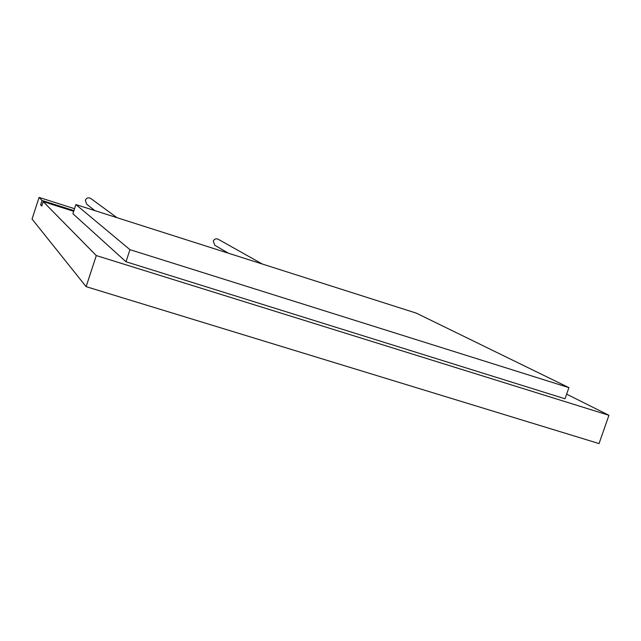 <?xml version="1.0" encoding="UTF-8"?>
<svg xmlns="http://www.w3.org/2000/svg" width="641" height="641" viewBox="0 0 641 641"><rect width="100%" height="100%" fill="white"/><g stroke="black" fill="none" stroke-linecap="round" stroke-linejoin="round"><path stroke-width="0.96" d="M94.908 210.633L86.655 204.191L85.341 200.24C86.503 197.909 88.258 197.284 90.613 198.365L90.91 198.59M228.332 253.187L214.815 245.247L213.261 241.192C214.286 239.053 215.881 238.372 218.052 239.157L262.281 264.012M74.54 208.71L39.061 197.42L32.05 219.054L86.126 286.655L599.039 443.58L608.95 415.304L566.636 394.151M73.923 210.601L42.058 200.473L39.061 197.42M125.981 261.76L565.017 398.782L568.904 387.629L416.281 313.129L75.886 204.567L72.906 213.717L125.981 261.76L129.955 249.661L568.904 387.629M73.691 211.314L43.195 201.627L96.294 255.567L608.95 415.304M41.994 205.336L40.623 204.896L41.745 206.09L43.195 201.627M40.623 204.896L42.058 200.473M96.294 255.567L86.126 286.655M75.886 204.567L129.955 249.661M90.613 198.365L116.991 217.676"/></g></svg>
